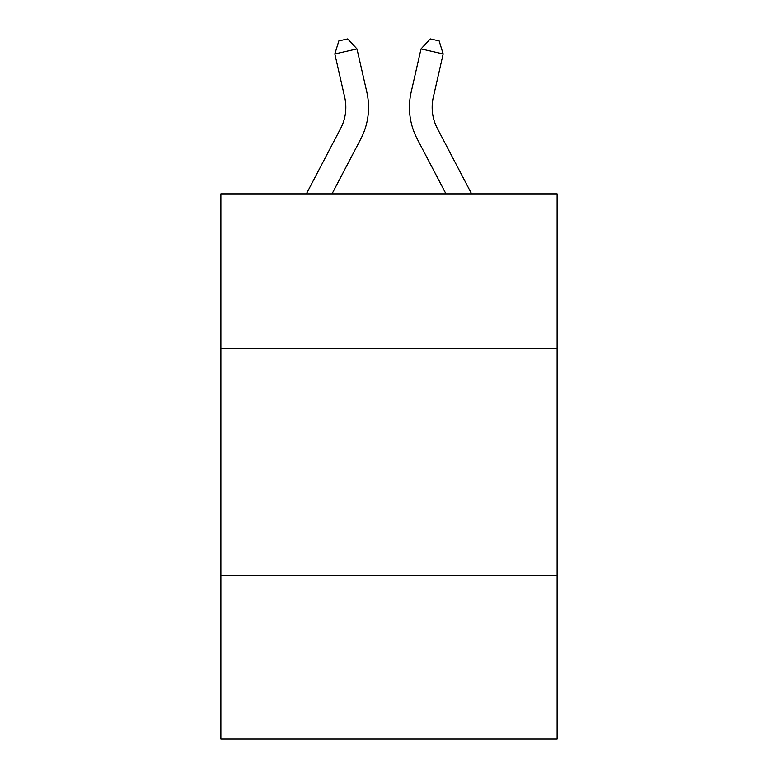 <?xml version="1.0" encoding="UTF-8"?>
<svg xmlns="http://www.w3.org/2000/svg" width="778" height="778" viewBox="0 0 778 778"><rect width="100%" height="100%" fill="white"/><g stroke="black" fill="none" stroke-linecap="round" stroke-linejoin="round"><path stroke-width="1.17" d="M557.116 348.349L557.116 193.868L220.884 193.868L220.884 348.349L557.116 348.349L557.116 739.1L220.884 739.1L220.884 348.349M557.116 575.525L220.884 575.525M306.376 193.868L340.647 128.438A45.435 45.435 0 0 0 344.703 97.26L334.832 53.954L356.976 48.907L366.846 92.212A68.153 68.153 0 0 1 360.768 138.98L332.021 193.868M471.624 193.868L437.353 128.438A45.435 45.435 0 0 1 433.297 97.26L443.168 53.954L421.024 48.907L411.154 92.212A68.153 68.153 0 0 0 417.232 138.98L445.979 193.868M437.353 128.438A45.435 45.435 0 0 1 433.297 97.26A45.435 45.435 0 0 0 437.353 128.438A45.435 45.435 0 0 1 433.297 97.26A45.435 45.435 0 0 0 437.353 128.438A45.435 45.435 0 0 1 433.297 97.26A45.435 45.435 0 0 0 437.353 128.438A45.435 45.435 0 0 1 433.297 97.26A45.435 45.435 0 0 0 437.353 128.438M421.024 48.907L411.154 92.212L421.024 48.907L411.154 92.212L421.024 48.907L411.154 92.212L421.024 48.907L411.154 92.212L421.024 48.907L430.292 38.9L439.152 40.923L443.168 53.954M340.647 128.438A45.435 45.435 0 0 0 344.703 97.26A45.435 45.435 0 0 1 340.647 128.438A45.435 45.435 0 0 0 344.703 97.26M334.832 53.954L338.848 40.923L347.708 38.9L356.976 48.907"/></g></svg>
